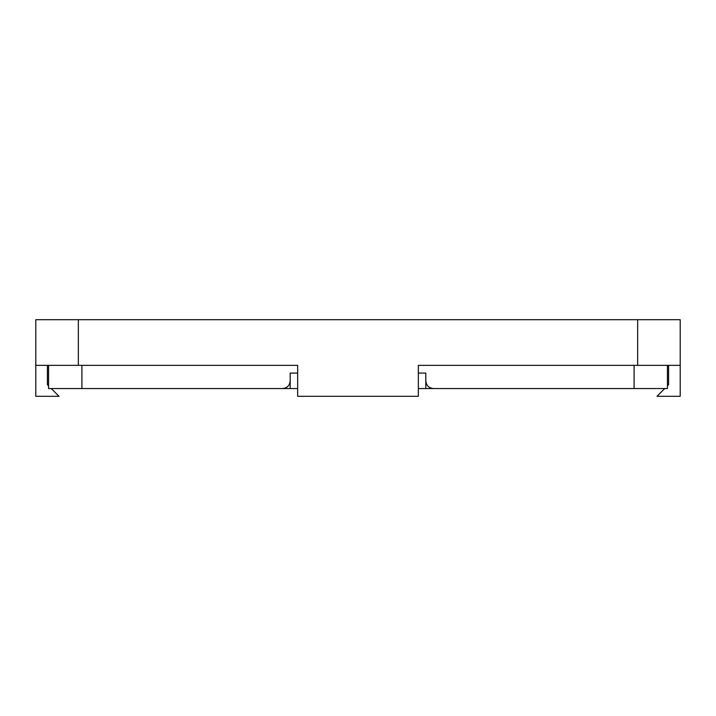 <?xml version="1.0" encoding="UTF-8"?>
<svg xmlns="http://www.w3.org/2000/svg" width="716" height="716" viewBox="0 0 716 716"><rect width="100%" height="100%" fill="white"/><g stroke="black" fill="none" stroke-linecap="round" stroke-linejoin="round"><path stroke-width="1.07" d="M48.563 365.348L48.563 388.555L282.462 388.555C287.161 388.09 289.738 385.512 290.195 380.822L290.195 373.081L297.659 373.081M418.341 373.081L425.805 373.081L425.805 380.822C426.271 385.521 428.848 388.099 433.538 388.555L667.437 388.555L667.437 365.348M110.953 388.555L297.659 388.555M418.341 388.555L433.538 388.555M425.805 380.822L425.805 388.555L605.047 388.555M290.195 373.081L290.195 388.555M51.275 388.555L59.007 396.297L35.8 396.297L35.8 365.348L297.659 365.348L297.659 396.297L418.341 396.297L418.341 365.348L680.2 365.348L680.2 396.297L656.993 396.297L664.725 388.555M35.8 365.348L35.8 319.703L680.2 319.703L680.2 365.348M667.437 385.852L668.592 384.689L668.592 365.348M47.408 365.348L47.408 384.689L48.563 385.852M81.91 365.348L81.91 388.555M634.09 365.348L634.09 388.555M637.652 319.703L637.652 365.348M78.348 319.703L78.348 365.348"/></g></svg>
